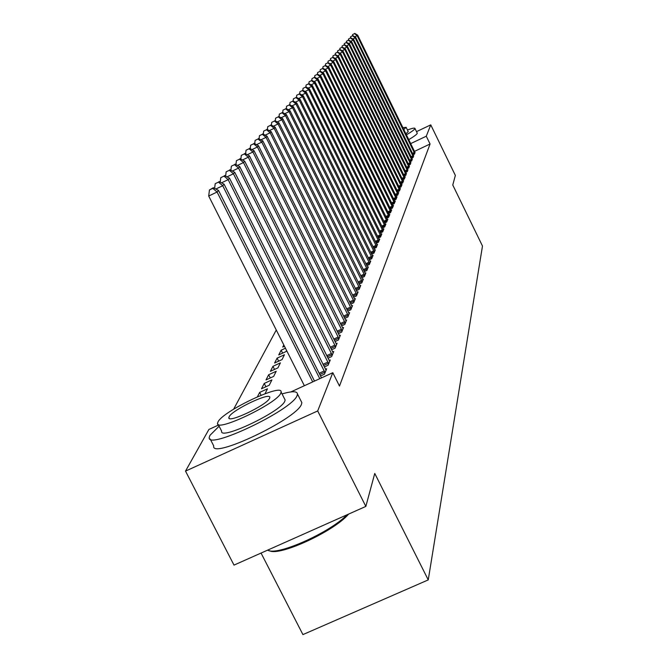 <?xml version="1.0" encoding="UTF-8"?>
<svg xmlns="http://www.w3.org/2000/svg" width="668" height="668" viewBox="0 0 668 668"><rect width="100%" height="100%" fill="white"/><g stroke="black" fill="none" stroke-linecap="round" stroke-linejoin="round"><path stroke-width="1" d="M276.276 330.025L233.633 409.192M261.054 553.062L302.921 634.6L428.246 579.899L482.48 246.024L452.762 185.003L455.359 175.425L430.76 124.866L426.276 136.214L410.653 143.62M428.246 579.899L374.756 473.445L365.839 506.419L234 565.103L185.52 471.107L208.9 429.449L218.519 425.04M411.705 158.132L413.133 157.456L413.55 155.627M408.816 165.079L410.302 164.37L410.736 162.474M405.802 172.319L407.355 171.584L407.797 169.605M402.654 179.867L404.282 179.099L405.217 176.811L404.741 177.028M399.372 187.741L401.067 186.94L402.044 184.552L401.551 184.786M395.949 195.966L397.719 195.131L398.738 192.634L398.228 192.877M392.358 204.567L394.212 203.69L395.281 201.085L394.746 201.335M388.601 213.568L390.546 212.649L391.665 209.919L391.097 210.186M384.668 222.995L386.705 222.043L387.874 219.179L387.281 219.455M380.535 232.89L382.68 231.888L383.908 228.882L383.282 229.174M376.201 243.269L378.447 242.217L379.741 239.069L379.082 239.369M371.633 254.191L374.005 253.089L375.358 249.765L374.673 250.091M366.824 265.689L369.32 264.52L370.748 261.029L370.022 261.372M361.747 277.804L364.394 276.577L365.897 272.895L365.129 273.254M356.395 290.597L359.184 289.302L360.778 285.411L359.96 285.787M350.725 304.124L353.681 302.754L355.359 298.638L354.499 299.039M283.808 344.964L282.731 347.093L284.476 346.283M344.713 318.444L347.853 316.991L349.64 312.632L348.721 313.058M274.623 363.008L282.038 359.593L284.451 354.741L277.103 358.131L274.623 363.008M338.334 333.633L341.674 332.096L343.561 327.47L342.592 327.921M266.014 379.925L273.655 376.41L276.218 371.258L268.653 374.74L266.014 379.925M331.553 349.773L335.102 348.145L337.115 343.227L336.079 343.703M257.439 396.767L259.668 392.4L267.467 388.818L265.021 393.728M324.322 366.957L328.113 365.221L330.259 359.985L329.149 360.495M290.814 391.932L332.798 372.711L339.494 386.054L430.067 143.996L414.452 151.394M320.531 375.975L324.448 374.18L326.66 368.769L325.516 369.295M327.996 358.232L331.67 356.545L333.741 351.468L332.672 351.969M261.505 388.776L269.262 385.211L271.909 379.9L264.227 383.432L261.505 388.776M335.002 341.582L338.442 339.995L340.388 335.227L339.386 335.687M270.39 371.333L277.905 367.876L280.401 362.874L272.945 366.314L270.39 371.333M341.573 325.926L344.805 324.431L346.642 319.939L345.698 320.381M282.631 353.138L281.144 350.199L278.74 354.933L286.038 351.56L286.589 350.466M281.144 350.199L285.453 348.212M347.761 311.179L350.809 309.768L352.537 305.535L351.652 305.944M353.597 297.26L356.47 295.932L358.106 291.933L357.271 292.317M359.108 284.117L361.822 282.856L363.375 279.065L362.582 279.433M364.319 271.667L366.891 270.473L368.36 266.883L367.609 267.233M369.262 259.869L371.692 258.733L373.086 255.326L372.377 255.66M373.946 248.663L376.251 247.586L377.579 244.346L376.902 244.663M378.397 238.017L380.593 236.99L381.846 233.909L381.211 234.209M382.63 227.88L384.718 226.903L385.92 223.972L385.311 224.256M386.663 218.227L388.651 217.292L389.795 214.495L389.219 214.77M390.504 209.017L392.4 208.124L393.494 205.452L392.943 205.711M394.17 200.216L395.982 199.365L397.034 196.809L396.5 197.06M397.677 191.808L399.414 190.99L400.408 188.551L399.907 188.785M401.034 183.758L402.695 182.974L403.647 180.636L403.163 180.869M404.249 176.051L405.835 175.3L406.286 173.279M407.321 168.662L408.841 167.944L409.284 165.998M410.277 161.572L411.738 160.879L412.156 159.017M413.108 154.759L414.511 154.099L414.911 152.304M416.506 131.638L430.76 124.866M365.839 506.419L317.692 410.945L185.52 471.107M430.067 143.996L426.276 136.214M332.798 372.711L317.692 410.945M261.104 395.231L259.668 392.4M265.914 386.755L264.227 383.432M270.281 377.954L268.653 374.74M274.523 369.429L272.945 366.314M278.631 361.163L277.103 358.131M312.707 381.912L217.083 192.025L218.511 190.43L314.494 381.094M304.366 385.728L208.708 196.033L217.083 192.025L212.783 188.359L213.368 187.725L209.443 189.954L212.783 188.359M209.443 189.954L208.708 196.033M218.511 190.43L213.368 187.725M319.763 378.681L222.72 185.737L224.097 184.193L321.492 377.888M218.486 182.13L215.196 183.708L218.486 182.13L222.72 185.737L215.839 189.027M215.196 183.708L214.637 188.393M224.097 184.193L219.046 181.521M325.049 372.711L228.164 179.65L229.5 178.164L326.067 370.222M224.005 176.118L220.766 177.671L224.005 176.118L228.164 179.65L221.525 182.832M220.766 177.671L220.223 182.147M229.5 178.164L224.54 175.525M219.112 426.209L209.944 435.352L209.293 437.264C205.769 451.192 292.826 409.826 297.126 395.473L297.485 394.011C297.176 391.056 292.033 391.031 282.046 393.911M210.178 439.001L213.71 445.882C210.303 460.027 297.335 418.727 301.51 404.148L301.861 402.662L301.076 401.117M284.568 398.888L285.127 399.99L284.844 401.092C281.47 411.521 219.263 441.055 221.634 431.136L218.185 424.397M280.802 393.118L281.094 392.032C282.681 382.789 222.861 411.129 218.019 421.884L217.568 423.195C215.121 432.973 277.345 403.397 280.802 393.118M229.132 416.79L228.857 417.609C227.379 423.846 267.2 404.933 269.588 398.253L269.797 397.527C270.916 391.515 232.097 409.918 229.132 416.79M267.651 550.123C276.335 556.452 329.833 532.722 347.118 514.752M348.629 514.076C334.384 531.135 279.441 556.569 269.588 550.741M406.378 134.869C411.488 131.846 414.327 129.784 414.895 128.69L414.945 128.431C414.753 127.705 412.248 128.223 407.43 129.984M408.724 139.662C413.818 136.631 416.648 134.56 417.216 133.45L417.174 132.999M408.19 131.546L405.91 133.901M403.764 129.508L406.127 127.304L402.879 127.697M328.698 363.801L233.441 173.763L234.735 172.319L329.683 361.388M229.333 170.29L226.151 171.818L229.333 170.29L233.441 173.763L227.02 176.845M226.151 171.818L225.634 176.101M234.735 172.319L229.859 169.722M332.23 355.167L238.543 168.069L239.795 166.674L333.19 352.829M234.501 164.654L231.362 166.165L234.501 164.654L238.543 168.069L232.339 171.041M231.362 166.165L230.877 170.265M239.795 166.674L235.002 164.103M335.653 346.809L243.486 162.549L244.697 161.197L336.58 344.538M239.503 159.201L236.414 160.679L239.503 159.201L243.486 162.549L237.482 165.43M236.414 160.679L235.946 164.604M244.697 161.197L239.987 158.658M338.968 338.701L248.279 157.205L249.448 155.894L339.87 336.505M244.346 153.907L241.298 155.368L244.346 153.907L248.279 157.205L242.459 159.994M241.298 155.368L240.864 159.126M249.448 155.894L244.822 153.389M342.183 330.835L252.921 152.02L254.057 150.751L343.06 328.706M249.047 148.78L246.041 150.225L249.047 148.78L252.921 152.02L247.285 154.726M246.041 150.225L245.624 153.824M254.057 150.751L249.506 148.279M345.306 323.212L257.422 146.993L258.524 145.758L346.149 321.149M253.598 143.812L250.642 145.232L253.598 143.812L257.422 146.993L251.961 149.615M250.642 145.232L250.241 148.68M258.524 145.758L254.049 143.319M348.337 315.805L261.789 142.117L262.858 140.915L349.155 313.801M258.023 138.986L255.109 140.38L258.023 138.986L261.789 142.117L256.504 144.655M255.109 140.38L254.725 143.687M262.858 140.915L258.458 138.51M351.276 308.616L266.031 137.374L267.075 136.214L352.078 306.67M262.315 134.301L259.443 135.679L262.315 134.301L266.031 137.374L260.904 139.846M259.443 135.679L259.075 138.844M267.075 136.214L262.733 133.834M354.14 301.635L270.148 132.782L271.158 131.646L354.908 299.74M266.482 129.751L263.651 131.112L266.482 129.751L270.148 132.782L265.171 135.178M263.651 131.112L263.301 134.151M271.158 131.646L266.891 129.3M356.912 294.847L274.156 128.314L275.132 127.212L357.672 293.001M270.532 125.325L267.743 126.669L270.532 125.325L274.156 128.314L269.321 130.636M267.743 126.669L267.409 129.584M275.132 127.212L270.932 124.891M359.618 288.242L278.047 123.964L278.999 122.904L360.353 286.455M274.473 121.033L271.717 122.361L274.473 121.033L278.047 123.964L273.354 126.227M271.717 122.361L271.4 125.15M278.999 122.904L274.857 120.607M362.24 281.829L281.829 119.747L282.756 118.704L362.958 280.084M278.297 116.85L275.583 118.161L278.297 116.85L281.829 119.747L277.27 121.943M275.583 118.161L275.274 120.841M282.756 118.704L278.673 116.441M364.803 275.575L285.503 115.639L286.413 114.629L365.496 273.88M282.021 112.783L279.341 114.078L282.021 112.783L285.503 115.639L281.078 117.768M279.341 114.078L279.049 116.649M286.413 114.629L282.389 112.383M367.291 269.496L289.085 111.639L289.97 110.654L367.959 267.843M285.645 108.834L282.998 110.103L285.645 108.834L289.085 111.639L284.777 113.719M282.998 110.103L282.723 112.575M289.97 110.654L286.004 108.441M369.713 263.576L292.576 107.748L293.427 106.788L370.373 261.965M289.177 104.976L286.564 106.237L289.177 104.976L292.576 107.748L288.384 109.769M286.564 106.237L286.296 108.608M293.427 106.788L289.52 104.6M372.068 257.806L295.966 103.957L296.801 103.022L372.711 256.236M292.609 101.227L290.037 102.471L292.609 101.227L295.966 103.957L291.891 105.928M290.037 102.471L289.778 104.742M296.801 103.022L292.951 100.86M374.372 252.187L299.272 100.267L300.091 99.357L374.998 250.659M295.957 97.578L293.411 98.806L295.957 97.578L299.272 100.267L295.306 102.179M293.411 98.806L293.168 100.985M300.091 99.357L296.291 97.219M376.61 246.709L302.495 96.668L303.289 95.783L377.22 245.214M299.222 94.013L296.709 95.232L299.222 94.013L302.495 96.668L298.629 98.538M296.709 95.232L296.475 97.319M303.289 95.783L299.54 93.662M378.798 241.365L305.635 93.161L306.412 92.293L379.391 239.912M302.404 90.547L299.915 91.741L302.404 90.547L305.635 93.161L301.869 94.981M299.915 91.741L299.698 93.754M306.412 92.293L302.713 90.205M380.935 236.155L308.7 89.737L309.459 88.894L381.511 234.735M305.501 87.157L303.047 88.343L305.501 87.157L308.7 89.737L305.034 91.516M303.047 88.343L302.838 90.272M309.459 88.894L305.81 86.823M383.014 231.07L311.689 86.406L312.424 85.579L383.574 229.683M308.524 83.859L306.103 85.028L308.524 83.859L311.689 86.406L308.107 88.134M306.103 85.028L305.902 86.882M312.424 85.579L308.825 83.533M385.044 226.11L314.603 83.149L315.321 82.348L385.595 224.757M311.48 80.636L309.084 81.797L311.48 80.636L314.603 83.149L311.113 84.836M309.084 81.797L308.892 83.567M315.321 82.348L311.772 80.319L311.989 78.64L314.645 77.179L311.989 78.64M387.022 221.267L317.45 79.968L318.152 79.191L387.565 219.947M314.361 77.496L317.45 79.968L314.043 81.621M318.152 79.191L314.645 77.179M388.96 216.532L320.231 76.87L320.916 76.102L389.486 215.246M317.175 74.424L314.837 75.559L317.175 74.424L320.231 76.87L316.908 78.473M314.837 75.559L314.653 77.187M320.916 76.102L317.45 74.123M390.855 211.915L322.945 73.839L323.613 73.096L391.364 210.654M319.914 71.426L317.609 72.545L319.914 71.426L322.945 73.839L319.696 75.409M317.609 72.545L317.434 74.123M323.613 73.096L320.189 71.125M392.7 207.397L325.592 70.883L326.243 70.148L393.201 206.17M322.602 68.495L320.314 69.606L322.602 68.495L325.592 70.883L322.427 72.411M320.314 69.606L320.147 71.15M326.243 70.148L322.869 68.203M394.504 202.988L328.18 67.986L328.823 67.276L394.997 201.786M325.224 65.631L322.961 66.733L325.224 65.631L328.18 67.986L325.091 69.489M322.961 66.733L322.803 68.236M328.823 67.276L325.483 65.355M396.266 198.672L330.71 65.163L331.336 64.47L396.75 197.494M327.788 62.834L325.55 63.919L327.788 62.834L330.71 65.163L327.696 66.625M325.55 63.919L325.391 65.397M331.336 64.47L328.038 62.558M397.994 194.455L333.19 62.4L333.8 61.723L398.462 193.302M330.293 60.103L328.08 61.172L330.293 60.103L333.19 62.4L330.234 63.827M328.08 61.172L327.93 62.617M333.8 61.723L330.535 59.836M399.681 190.33L335.612 59.703L336.204 59.035L400.14 189.203M332.739 57.431L330.551 58.492L332.739 57.431L335.612 59.703L332.722 61.097M330.551 58.492L330.401 59.895M336.204 59.035L332.981 57.164M401.334 186.297L337.975 57.056L338.559 56.404L401.785 185.195M335.136 54.809L332.973 55.861L335.136 54.809L337.975 57.056L335.152 58.425M332.973 55.861L332.831 57.239M338.559 56.404L335.378 54.551M402.954 182.347L340.288 54.475L340.864 53.832L403.389 181.27M337.482 52.254L335.344 53.29L337.482 52.254L340.288 54.475L337.532 55.811M335.344 53.29L335.194 54.642M340.864 53.832L337.716 52.004M404.532 178.481L342.559 51.945L343.118 51.319L404.967 177.421M339.778 49.749L337.657 50.776L339.778 49.749L342.559 51.945L339.862 53.248M337.657 50.776L337.515 52.096M343.118 51.319L340.004 49.499M406.077 174.69L344.771 49.465L345.323 48.856L406.503 173.663M342.024 47.294L339.928 48.313L342.024 47.294L344.771 49.465L342.133 50.743M339.928 48.313L339.787 49.607M345.323 48.856L342.241 47.052M407.597 170.991L346.951 47.044L347.485 46.443L408.014 169.981M344.22 44.898L342.15 45.908L344.22 44.898L346.951 47.044L344.362 48.296M342.15 45.908L342.016 47.169M347.485 46.443L344.438 44.664M409.083 167.359L349.072 44.664L349.598 44.08L409.484 166.365M346.375 42.552L344.321 43.545L346.375 42.552L349.072 44.664L346.542 45.892M344.321 43.545L344.187 44.781M349.598 44.08L346.583 42.318M410.536 163.802L351.159 42.343L351.669 41.767L410.937 162.833M348.487 40.247L346.45 41.232L348.487 40.247L351.159 42.343L348.679 43.545M346.45 41.232L346.325 42.443M351.669 41.767L348.696 40.022M411.964 160.32L353.197 40.063L353.698 39.504L412.348 159.368M350.55 37.992L348.537 38.969L350.55 37.992L353.197 40.063L350.775 41.241M348.537 38.969L348.412 40.155M353.698 39.504L350.758 37.767M413.358 156.905L355.201 37.834L355.693 37.283L413.743 155.97M352.579 35.78L350.583 36.748L352.579 35.78L355.201 37.834L352.821 38.986M350.583 36.748L350.458 37.909M355.693 37.283L352.779 35.563M414.728 153.556L357.155 35.646L357.639 35.103L415.104 152.646M354.558 33.617L352.587 34.577L354.558 33.617L357.155 35.646L354.833 36.773M352.587 34.577L352.47 35.713M357.639 35.103L354.758 33.4M324.84 372.193L319.788 374.506M324.264 370.932L319.17 373.27M328.489 363.283L323.604 365.53M327.93 362.048L322.995 364.319M332.021 354.666L327.295 356.837M331.47 353.447L326.702 355.643M335.445 346.308L330.877 348.412M334.902 345.114L330.284 347.243M338.768 338.217L334.334 340.254M338.233 337.039L333.758 339.102M341.991 330.359L337.691 332.338M341.457 329.199L337.123 331.203M345.114 322.744L340.947 324.665M344.588 321.6L340.388 323.546M348.145 315.346L344.103 317.216M347.627 314.219L343.552 316.106M351.092 308.165L347.168 309.977M350.583 307.055L346.617 308.892M353.948 301.184L350.141 302.946M353.447 300.091L349.606 301.878M356.729 294.404L353.03 296.116M356.236 293.327L352.504 295.056M359.434 287.808L355.835 289.478M358.95 286.747L355.318 288.434M362.064 281.395L358.566 283.023M361.58 280.343L358.056 281.988M364.619 275.149L361.221 276.736M364.152 274.122L360.712 275.717M367.116 269.079L363.801 270.615M366.649 268.06L363.3 269.613M369.538 263.159L366.314 264.662M369.078 262.157L365.822 263.676M371.901 257.397L368.761 258.858M371.45 256.403L368.277 257.881M374.205 251.786L371.149 253.214M373.754 250.801L370.665 252.245M376.443 246.308L373.47 247.703M376 245.34L372.994 246.751M378.631 240.973L375.733 242.334M378.197 240.021L375.266 241.39M380.768 235.771L377.938 237.09M380.334 234.827L377.478 236.163M382.847 230.685L380.092 231.98M382.422 229.759L379.633 231.061M384.885 225.734L382.188 226.995M384.459 224.807L381.745 226.085M386.864 220.891L384.242 222.127M386.446 219.981L383.799 221.225M388.801 216.165L386.238 217.367M388.392 215.271L385.803 216.482M390.696 211.547L388.191 212.725M390.287 210.662L387.757 211.848M392.542 207.038L390.095 208.191M392.141 206.161L389.669 207.322M394.354 202.629L391.966 203.757M393.953 201.761L391.54 202.897M396.124 198.321L393.786 199.423M395.723 197.461L393.368 198.571M397.844 194.104L395.565 195.181M397.46 193.261L395.155 194.346M399.539 189.988L397.301 191.04M399.155 189.144L396.901 190.213M401.192 185.954L399.005 186.982M400.808 185.128L398.604 186.163M402.804 182.013L400.666 183.015M402.428 181.187L400.274 182.205M404.39 178.147L402.303 179.133M404.015 177.337L401.902 178.331M405.944 174.365L403.898 175.333M405.568 173.563L403.505 174.54M407.455 170.666L405.451 171.609M407.096 169.872L405.067 170.824M408.941 167.042L406.979 167.969M408.582 166.248L406.603 167.192M410.402 163.485L408.482 164.395M410.043 162.708L408.106 163.627M411.83 160.003L409.943 160.896M411.471 159.234L409.576 160.136M413.225 156.596L411.379 157.464M412.874 155.836L411.012 156.713M414.594 153.248L412.791 154.108M414.252 152.496L412.423 153.364M297.485 394.011L301.861 402.662M285.127 399.99L281.094 392.032M229.249 418.368L228.857 417.609M414.945 128.431L417.266 133.183M408.257 131.679L406.127 127.304"/></g></svg>
